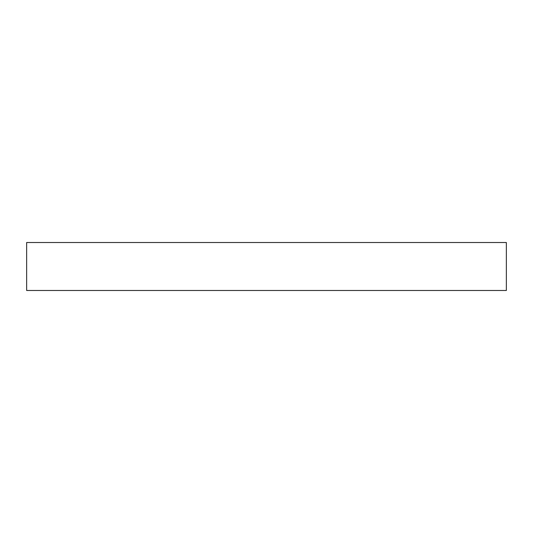<?xml version="1.0" encoding="UTF-8"?>
<svg xmlns="http://www.w3.org/2000/svg" width="533" height="533" viewBox="0 0 533 533"><rect width="100%" height="100%" fill="white"/><g stroke="black" fill="none" stroke-linecap="round" stroke-linejoin="round"><path stroke-width="0.8" d="M506.35 242.515L26.65 242.515L26.65 290.485L506.35 290.485L506.35 242.515"/></g></svg>
